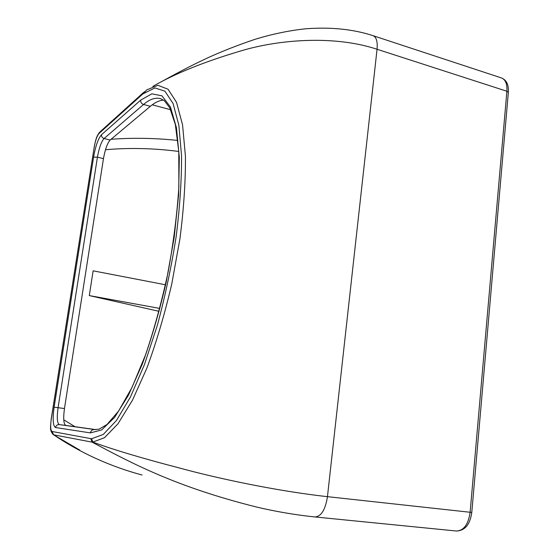 <?xml version="1.0" encoding="UTF-8"?>
<svg xmlns="http://www.w3.org/2000/svg" width="559" height="559" viewBox="0 0 559 559"><rect width="100%" height="100%" fill="white"/><g stroke="black" fill="none" stroke-linecap="round" stroke-linejoin="round"><path stroke-width="0.84" d="M165.464 284.776L93.129 270.829L89.293 295.585L159.042 311.328M63.768 419.844L75.06 426.72M178.768 151.447C154.032 148.233 129.716 147.646 105.826 149.693M144.355 91.739L142.79 93.996L99.034 133.475C97.021 135.809 95.4 140.421 94.185 147.324L51.302 418.831C50.254 426.314 50.52 430.535 52.099 431.492L90.775 438.626L92.074 442.148L53.65 434.811C80.713 453.049 110.179 466.444 142.049 475.003M90.775 438.626L91.641 438.724L103.282 434.441L116.468 420.48L130.499 396.876L144.425 364.65L157.365 325.275C165.164 296.263 171.431 266.685 176.169 236.541C179.879 206.886 181.668 179.928 181.535 155.681L178.859 125.286L173.101 103.555L164.912 91.18L154.92 87.924L142.79 93.996M161.893 81.453C169 77.47 184.463 69.099 197.166 62.887L207.703 57.856C222.244 51.232 237.987 45.062 254.932 39.347C272.296 34.043 289.213 30.521 305.675 28.789C330.788 26.902 353.253 29.194 373.091 35.678C376.403 37.104 377.723 41.632 377.052 49.262L327.455 496.665C325.408 509.654 321.271 516.418 315.031 516.963C295.515 514.958 275.908 511.618 256.197 506.95C175.505 486.721 132.238 463.425 92.074 442.148L92.773 442.078C113.051 449.59 141.874 458.212 179.236 467.939C215.683 477.973 276.258 491.047 327.455 496.665L470.126 512.268L506.894 91.25L377.052 49.262C333.471 34.777 277.935 39.85 241.642 50.687C204.846 61.539 175.246 73.446 152.838 86.407M143.747 93.185L146.758 89.88L157.897 85.296L168.063 89.237L176.518 102.332L182.555 124.86L185.427 156.136C185.623 180.934 183.799 208.416 179.97 238.581L171.739 284.112C164.598 314.472 156.324 342.429 146.933 367.976L132.455 400.251L117.97 423.799L104.498 437.704L92.773 442.078L91.641 438.724M95.973 429.633L65.808 425.427C63.593 424.071 63.146 418.446 64.467 408.545L103.464 158.63C105.127 149.379 107.356 143.181 110.158 140.03L150.357 106.308C154.948 102.437 159.364 100.375 163.612 100.124M111.052 139.282C132.888 137.682 155.157 138.066 177.86 140.449M52.099 431.492L53.65 434.811L52.993 434.441C49.898 430.032 50.198 429.431 51.239 418.824L94.185 147.324M89.293 295.585L159.804 308.428M152.251 104.806L170.691 109.76M143.272 92.724L100.445 131.477L99.034 133.475M54.118 407.211L93.577 157.135C95.575 146.032 98.209 138.562 101.493 134.726L140.665 100.152L151.845 93.828L162.005 95.834L170.439 107.021L176.434 127.697L179.32 157.421L178.628 194.777L174.191 237.386L166.212 282.092C159.322 311.852 151.363 339.159 142.349 364.014L128.423 395.269L114.553 417.468L101.64 429.948L90.369 432.897L55.509 427.53C52.958 425.867 52.497 419.096 54.118 407.211L58.073 407.693C56.732 417.615 57.137 423.247 59.303 424.602L94.785 429.564L99.111 429.151L107.014 424.491L118.564 411.11L132.043 387.387L145.571 354.797C154.249 329.237 161.775 301.587 168.161 271.849C173.59 241.928 177.161 213.524 178.873 186.629L178.768 151.433L175.33 124.475L169.747 107.824L164.248 100.606L160.461 98.622C155.185 97.322 149.553 99.278 143.558 104.484L104.072 138.513C101.312 141.686 99.104 147.904 97.434 157.177L58.073 407.693L64.467 408.545M471.789 512.351L471.789 512.386C470.105 524.468 464.983 530.68 456.424 531.015C463.781 530.666 468.351 524.412 470.126 512.268L471.789 512.386L508.362 92.305L506.894 91.25C507.32 84.025 505.532 79.595 501.535 77.967L373.091 35.678M150.357 106.308L143.558 104.484C141.525 103.722 140.561 102.283 140.665 100.152M94.918 429.578L94.632 429.543C92.368 429.487 90.949 430.605 90.369 432.897M65.808 425.427L59.303 424.602C57.291 424.554 56.026 425.525 55.509 427.53M103.464 158.63L97.434 157.177L93.577 157.135M110.158 140.03L104.072 138.513C102.248 137.87 101.389 136.606 101.493 134.726M508.327 92.654L508.362 92.305C508.795 84.807 506.524 80.028 501.535 77.967M79.734 450.086L53.559 434.79M456.424 531.015L315.031 516.963M94.115 147.401C96.176 137.018 97.105 135.858 99.46 132.364"/></g></svg>
